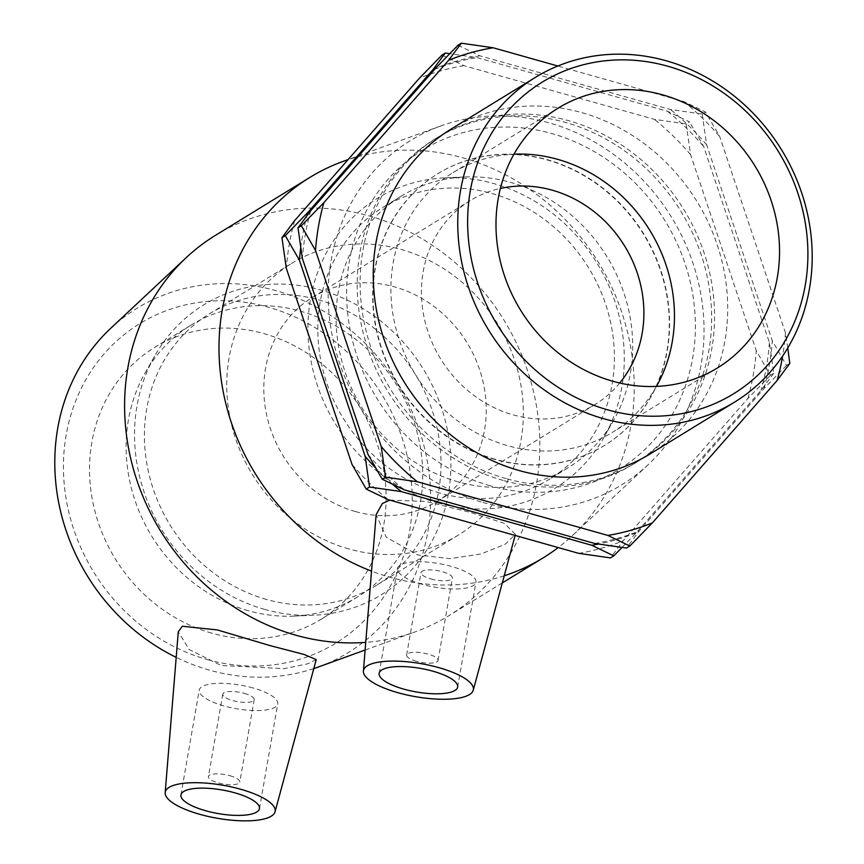<?xml version="1.0" encoding="UTF-8"?>
<svg xmlns="http://www.w3.org/2000/svg" width="864" height="864" viewBox="0 0 864 864"><rect width="100%" height="100%" fill="white"/><g stroke="black" fill="none" stroke-linecap="round" stroke-linejoin="round"><path stroke-width="0.65" stroke-dasharray="4.32 3.24" d="M457.996 45.241L479.963 55.825L670.475 109.512L702.238 114.07L705.564 112.028L683.608 101.444L557.863 66.01M787.752 347.987L785.452 332.77L719.744 136.674L705.564 112.028M702.238 114.07L706.601 144.731L772.319 340.826L786.488 365.472L789.815 363.431M786.488 365.472L763.992 388.562L639.187 530.982L626.497 548.057M441.947 55.091L463.903 65.664L654.415 119.351L686.189 123.919L689.515 121.878L667.548 111.294L477.036 57.607L449.755 53.654M686.189 123.919L690.552 154.58L756.259 350.676L770.429 375.322L773.766 373.28L769.403 342.619L703.685 146.524L689.515 121.878M770.429 375.322L747.932 398.412L623.138 540.832L610.438 557.906M622.004 547.452L636.271 532.775L761.065 390.355L773.766 373.28M747.932 398.412A253.271 228.69 58.5 0 0 756.259 350.676M578.675 553.338A253.271 228.69 58.5 0 0 623.138 540.832M690.552 154.58A253.271 228.69 58.5 0 0 654.415 119.351M463.903 65.664A253.271 228.69 58.5 0 0 419.44 78.181M352.026 464.432A253.271 228.69 58.5 0 0 388.163 499.651M294.646 220.601A253.271 228.69 58.5 0 0 286.319 268.326M769.403 342.619A253.271 228.69 -121.5 0 1 761.065 390.355M636.271 532.775A253.271 228.69 -121.5 0 1 598.46 544.061M667.548 111.294A253.271 228.69 -121.5 0 1 703.685 146.524M434.657 69.293A253.271 228.69 -121.5 0 1 477.036 57.607M392.818 484.445A253.271 228.69 -121.5 0 1 375.592 467.91M300.704 247.655A253.271 228.69 -121.5 0 1 306.893 215.795M503.194 480.416A190.469 171.99 -121.5 0 1 361.076 323.46A190.469 171.99 -121.5 0 1 434.83 139.082A190.469 171.99 -121.5 0 1 681.026 211.518A190.469 171.99 -121.5 0 1 634.025 463.806A190.469 171.99 -121.5 0 1 503.194 480.416M785.452 332.77A253.271 228.69 -121.5 0 1 782.622 356.054M683.608 101.444A253.271 228.69 -121.5 0 1 719.744 136.674M763.992 388.562A253.271 228.69 58.5 0 0 772.319 340.826M594.734 543.488A253.271 228.69 58.5 0 0 639.187 530.982M706.601 144.731A253.271 228.69 58.5 0 0 670.475 109.512M479.963 55.825A253.271 228.69 58.5 0 0 435.499 68.332M310.705 210.751A253.271 228.69 58.5 0 0 302.368 258.476M368.086 454.583A253.271 228.69 58.5 0 0 404.212 489.802M506.11 478.624A190.469 171.99 -121.5 0 1 364.003 321.667A190.469 171.99 -121.5 0 1 437.746 137.3A190.469 171.99 -121.5 0 1 683.942 209.725A190.469 171.99 -121.5 0 1 636.941 462.013A190.469 171.99 -121.5 0 1 506.11 478.624M313.805 668.585A201.971 182.369 -121.5 0 1 209.596 670.172A201.971 182.369 -121.5 0 1 176.191 657.374M110.581 328.45A201.971 182.369 -121.5 0 1 398.164 385.031A201.971 182.369 -121.5 0 1 318.276 667.03M207.09 659.502A187.434 169.236 58.5 0 0 401.868 437.227A187.434 169.236 58.5 0 0 104.522 353.43A187.434 169.236 58.5 0 0 207.09 659.502M215.546 235.289A223.139 201.474 -121.5 0 1 503.96 320.134A223.139 201.474 -121.5 0 1 448.891 615.686A223.139 201.474 -121.5 0 1 415.692 631.681A223.139 201.474 -121.5 0 1 365.731 642.362M316.224 659.599L307.476 663.876L284.321 668.639L221.098 665.485L189.216 649.534L178.286 631.822M211.691 633.139A159.386 143.91 -121.5 0 1 92.772 501.8A159.386 143.91 -121.5 0 1 154.494 347.533A159.386 143.91 -121.5 0 1 263.963 333.623A159.386 143.91 -121.5 0 1 382.882 464.972A159.386 143.91 -121.5 0 1 321.16 619.24A159.386 143.91 -121.5 0 1 211.691 633.139M490.255 485.795A187.434 169.236 -121.5 0 1 387.688 179.734A187.434 169.236 -121.5 0 1 685.033 263.52A187.434 169.236 -121.5 0 1 490.255 485.795M482.987 502.459A201.971 182.369 58.5 0 0 648.238 464.616A201.971 182.369 58.5 0 0 671.566 217.318A201.971 182.369 58.5 0 0 440.554 126.036A201.971 182.369 58.5 0 0 329.486 318.071A201.971 182.369 58.5 0 0 482.987 502.459M504.23 575.791A223.139 201.474 -121.5 0 1 390.02 577.249A223.139 201.474 -121.5 0 1 371.531 571.126M343.127 161.395A223.139 201.474 -121.5 0 1 598.352 262.235A223.139 201.474 -121.5 0 1 572.584 535.442A223.139 201.474 -121.5 0 1 558.209 547.571M389.848 500.126L426.071 501.444L470.556 512.46L504.446 523.39L515.419 534.395L505.105 544.277L481.151 553.91L450.122 558.652L417.733 554.958L386.294 537.246L376.142 514.598M494.856 459.443A159.386 143.91 -121.5 0 1 375.948 328.104A159.386 143.91 -121.5 0 1 437.659 173.826A159.386 143.91 -121.5 0 1 643.669 234.436A159.386 143.91 -121.5 0 1 604.336 445.543A159.386 143.91 -121.5 0 1 494.856 459.443M495.148 459.259A159.386 143.91 -121.5 0 1 376.24 327.92A159.386 143.91 -121.5 0 1 437.951 173.642A159.386 143.91 -121.5 0 1 643.961 234.252A159.386 143.91 -121.5 0 1 604.627 445.36A159.386 143.91 -121.5 0 1 495.148 459.259M450.889 129.233A190.469 171.99 -121.5 0 1 697.086 201.668A190.469 171.99 -121.5 0 1 650.074 453.956M355.428 511.542A119.534 107.935 -121.5 0 1 266.242 413.035A119.534 107.935 -121.5 0 1 312.53 297.324A119.534 107.935 -121.5 0 1 394.632 286.902A119.534 107.935 -121.5 0 1 483.818 385.409A119.534 107.935 -121.5 0 1 437.54 501.109A119.534 107.935 -121.5 0 1 355.428 511.542M619.726 383A119.534 107.935 -121.5 0 1 595.177 404.417A119.534 107.935 -121.5 0 1 513.076 414.839A119.534 107.935 -121.5 0 1 423.889 316.332A119.534 107.935 -121.5 0 1 470.167 200.632A119.534 107.935 -121.5 0 1 500.375 188.449M656.456 386.413A152.377 137.592 -121.5 0 1 612.349 432.41A152.377 137.592 -121.5 0 1 507.686 445.694A152.377 137.592 -121.5 0 1 393.995 320.134A152.377 137.592 -121.5 0 1 452.995 172.638A152.377 137.592 -121.5 0 1 513.994 154.17M229.943 775.732A15.941 4.784 9.9 0 1 239.814 782.05A15.941 4.784 9.9 0 1 223.29 784.026A15.941 4.784 9.9 0 1 208.408 776.574A15.941 4.784 9.9 0 1 229.943 775.732M244.318 693.36A15.941 4.784 9.9 0 1 254.189 699.678A15.941 4.784 9.9 0 1 237.665 701.654A15.941 4.784 9.9 0 1 222.782 694.202A15.941 4.784 9.9 0 1 244.318 693.36M253.076 687.992A39.841 11.966 -170.1 0 0 199.228 690.088A39.841 11.966 -170.1 0 0 236.423 708.728A39.841 11.966 -170.1 0 0 277.733 703.793A39.841 11.966 -170.1 0 0 253.076 687.992M416.491 661.295A15.941 4.784 9.9 0 1 406.631 654.977A15.941 4.784 9.9 0 1 423.155 653A15.941 4.784 9.9 0 1 438.026 660.463A15.941 4.784 9.9 0 1 416.491 661.295M430.866 578.934A15.941 4.784 -170.1 0 0 452.401 578.092A15.941 4.784 -170.1 0 0 437.53 570.64A15.941 4.784 -170.1 0 0 421.006 572.616A15.941 4.784 -170.1 0 0 430.866 578.934M422.107 584.302A39.841 11.966 9.9 0 1 397.451 568.501A39.841 11.966 9.9 0 1 438.761 563.566A39.841 11.966 9.9 0 1 475.956 582.206A39.841 11.966 9.9 0 1 422.107 584.302M248.281 610.697A159.386 143.91 -121.5 0 1 145.066 372.989A159.386 143.91 -121.5 0 1 191.074 325.08A159.386 143.91 -121.5 0 1 300.553 311.18A159.386 143.91 -121.5 0 1 419.461 442.519A159.386 143.91 -121.5 0 1 357.75 596.797A159.386 143.91 -121.5 0 1 294.192 616.108A159.386 143.91 -121.5 0 1 248.281 610.697M264.827 609.455A169.992 153.5 -121.5 0 1 154.742 355.914A169.992 153.5 -121.5 0 1 320.587 289.991A169.992 153.5 -121.5 0 1 450.846 468.331A169.992 153.5 -121.5 0 1 313.805 615.211A169.992 153.5 -121.5 0 1 264.827 609.455M266.576 599.476A159.386 143.91 -121.5 0 1 147.658 468.137A159.386 143.91 -121.5 0 1 209.369 313.859A159.386 143.91 -121.5 0 1 318.848 299.959A159.386 143.91 -121.5 0 1 437.756 431.298A159.386 143.91 -121.5 0 1 376.045 585.576A159.386 143.91 -121.5 0 1 266.576 599.476M348.894 548.975A159.386 143.91 -121.5 0 1 229.986 417.636A159.386 143.91 -121.5 0 1 291.697 263.358A159.386 143.91 -121.5 0 1 401.166 249.458A159.386 143.91 -121.5 0 1 520.085 380.808A159.386 143.91 -121.5 0 1 458.374 535.075A159.386 143.91 -121.5 0 1 348.894 548.975M438.232 503.086A169.992 153.5 -121.5 0 1 307.973 324.734A169.992 153.5 -121.5 0 1 445.014 177.854A169.992 153.5 -121.5 0 1 493.992 183.622A169.992 153.5 -121.5 0 1 604.076 437.162A169.992 153.5 -121.5 0 1 438.232 503.086M458.276 481.885A159.386 143.91 -121.5 0 1 339.358 350.546A159.386 143.91 -121.5 0 1 401.069 196.268A159.386 143.91 -121.5 0 1 464.627 176.969A159.386 143.91 -121.5 0 1 510.548 182.369A159.386 143.91 -121.5 0 1 613.753 420.077A159.386 143.91 -121.5 0 1 567.745 467.986A159.386 143.91 -121.5 0 1 458.276 481.885M439.981 493.106A159.386 143.91 -121.5 0 1 321.062 361.768A159.386 143.91 -121.5 0 1 382.774 207.49A159.386 143.91 -121.5 0 1 588.784 268.099A159.386 143.91 -121.5 0 1 549.45 479.207A159.386 143.91 -121.5 0 1 439.981 493.106M365.105 650.03L415.692 631.681M440.554 126.036L348.106 159.581M648.238 464.616L572.584 535.442M312.53 297.324L470.167 200.632M595.177 404.417L437.54 501.109M452.995 172.638L558.09 108.162M717.444 367.945L612.349 432.41M437.746 137.3L434.83 139.082M636.941 462.013L634.025 463.806M222.782 694.202L208.408 776.574M254.189 699.678L239.814 782.05M259.438 808.628L277.733 703.793M180.932 794.923L199.228 690.088M438.026 660.463L452.401 578.092M406.631 654.977L421.006 572.616M379.156 673.326L397.451 568.501M457.661 687.031L475.956 582.206M515.149 535.442L515.43 534.395M502.297 582.919L448.891 615.686M154.494 347.533L191.074 325.08M357.75 596.797L321.16 619.24M145.066 372.989L154.742 355.914M313.805 615.211L294.192 616.108M209.369 313.859L291.697 263.358M458.374 535.075L376.045 585.576M445.014 177.854L464.627 176.969M613.753 420.077L604.076 437.162M401.069 196.268L382.774 207.49M567.745 467.986L549.45 479.207"/><path stroke-width="1.3" d="M323.838 202.684L301.331 225.774L298.004 227.815L310.705 210.751L435.499 68.332L457.996 45.241L461.333 43.2L448.632 60.275L323.838 202.684A253.271 228.69 -121.5 0 0 315.511 250.42L381.218 446.526L385.582 477.187L417.355 481.745L607.867 535.432L629.824 546.016L652.331 522.925L777.125 380.506L789.815 363.431L787.752 347.987M301.331 225.774L315.511 250.42M629.824 546.016L626.497 548.057L594.734 543.488L404.212 489.802L382.255 479.228L368.086 454.583L302.368 258.476L298.004 227.815M382.255 479.228L385.582 477.187M613.775 555.854L610.438 557.906L578.675 553.338L388.163 499.651L366.206 489.078L352.026 464.432L286.319 268.326L281.956 237.665L294.646 220.601L419.44 78.181L441.947 55.091L445.273 53.05L432.583 70.124L307.778 212.533L285.282 235.624L299.452 260.269L365.17 456.376L369.533 487.037L401.296 491.594L591.808 545.281L613.775 555.854L622.004 547.452M366.206 489.078L369.533 487.037M285.282 235.624L281.956 237.665M557.863 66.01L493.096 47.758L461.333 43.2M449.755 53.654L445.273 53.05M598.46 544.061A253.271 228.69 -121.5 0 1 591.808 545.281M432.583 70.124A253.271 228.69 -121.5 0 1 434.657 69.293M401.296 491.594A253.271 228.69 -121.5 0 1 392.818 484.445M375.592 467.91A253.271 228.69 -121.5 0 1 365.17 456.376M299.452 260.269A253.271 228.69 -121.5 0 1 300.704 247.655M306.893 215.795A253.271 228.69 -121.5 0 1 307.778 212.533M782.622 356.054A253.271 228.69 -121.5 0 1 777.125 380.506M652.331 522.925A253.271 228.69 -121.5 0 1 607.867 535.432M417.355 481.745A253.271 228.69 -121.5 0 1 381.218 446.526M448.632 60.275A253.271 228.69 -121.5 0 1 493.096 47.758M176.191 657.374A201.971 182.369 -121.5 0 1 110.581 328.45L186.246 257.623A223.139 201.474 -121.5 0 1 215.546 235.289L309.938 177.379A223.139 201.474 -121.5 0 1 343.127 161.395L348.106 159.581M365.105 650.03L318.276 667.03A201.971 182.369 -121.5 0 1 313.805 668.585M365.731 642.362A223.139 201.474 -121.5 0 1 295.628 635.148A223.139 201.474 -121.5 0 1 133.942 470.88A223.139 201.474 -121.5 0 1 186.246 257.623M178.286 631.822L182.293 626.249L217.35 629.921L269.978 645.592L304.096 654.458L316.224 659.599L275.044 811.814A55.782 16.751 -170.1 0 0 240.624 789.242A55.782 16.751 -170.1 0 0 165.175 792.644A55.782 16.751 -170.1 0 0 199.757 814.309A55.782 16.751 -170.1 0 0 275.044 811.814M371.531 571.126A223.139 201.474 -121.5 0 1 221.778 383.486A223.139 201.474 -121.5 0 1 309.938 177.379M558.209 547.571A223.139 201.474 -121.5 0 1 543.283 557.788A223.139 201.474 -121.5 0 1 504.23 575.791M363.398 671.047A55.782 16.751 9.9 0 1 438.836 667.645A55.782 16.751 9.9 0 1 473.256 690.228A55.782 16.751 9.9 0 1 397.969 692.712A55.782 16.751 9.9 0 1 363.398 671.047L376.142 514.598L382.385 503.518L389.848 500.126M734.573 402.127L650.074 453.956A190.469 171.99 -121.5 0 1 519.242 470.567A190.469 171.99 -121.5 0 1 377.136 313.61A190.469 171.99 -121.5 0 1 450.889 129.233L535.378 77.404A190.469 171.99 58.5 0 0 461.635 261.781A190.469 171.99 58.5 0 0 603.742 418.738A190.469 171.99 58.5 0 0 734.573 402.127A190.469 171.99 58.5 0 0 781.574 149.839A190.469 171.99 58.5 0 0 535.378 77.404M607.781 409.871A182.855 165.11 -121.5 0 1 507.719 111.272A182.855 165.11 -121.5 0 1 797.807 193.018A182.855 165.11 -121.5 0 1 607.781 409.871M612.781 381.229A152.377 137.592 -121.5 0 1 499.09 255.658A152.377 137.592 -121.5 0 1 558.09 108.162A152.377 137.592 -121.5 0 1 662.753 94.878A152.377 137.592 -121.5 0 1 776.444 220.45A152.377 137.592 -121.5 0 1 717.444 367.945A152.377 137.592 -121.5 0 1 612.781 381.229M500.375 188.449A119.534 107.935 -121.5 0 1 552.28 190.199A119.534 107.935 -121.5 0 1 619.726 383M513.994 154.17A152.377 137.592 -121.5 0 1 557.658 159.343A152.377 137.592 -121.5 0 1 656.456 386.413M234.781 792.817A39.841 11.966 9.9 0 1 259.438 808.628A39.841 11.966 9.9 0 1 218.128 813.564A39.841 11.966 9.9 0 1 180.932 794.923A39.841 11.966 9.9 0 1 234.781 792.817M403.812 689.137A39.841 11.966 9.9 0 1 379.156 673.326A39.841 11.966 9.9 0 1 420.466 668.39A39.841 11.966 9.9 0 1 457.661 687.031A39.841 11.966 9.9 0 1 403.812 689.137M165.175 792.644L178.276 631.822M473.256 690.228L515.149 535.442M543.283 557.788L502.297 582.919"/></g></svg>
